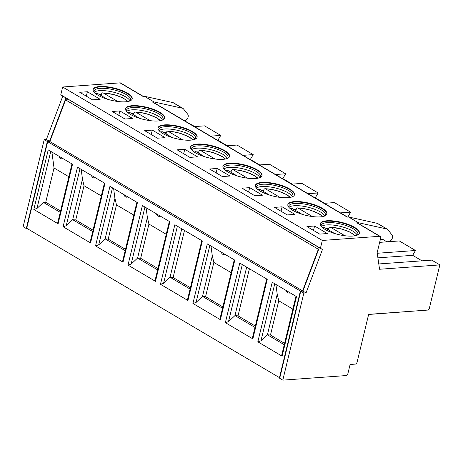 <?xml version="1.0" encoding="UTF-8"?>
<svg xmlns="http://www.w3.org/2000/svg" width="463" height="463" viewBox="0 0 463 463"><rect width="100%" height="100%" fill="white"/><g stroke="black" fill="none" stroke-linecap="round" stroke-linejoin="round"><path stroke-width="0.69" d="M44.211 139.652L23.15 226.702L26.281 228.548L47.342 141.499L44.211 139.652L46.387 139.496L49.518 141.342L65.925 97.93L319.291 247.746M143.229 96.35L120.6 82.981A1.985 1.32 120.6 0 0 120.033 82.86L62.655 87.003L60.769 94.793L62.794 96.084L46.387 139.496M185.102 121.098L194.778 126.573M185.929 120.276L185.466 121.069M194.408 126.596L204.565 125.861L220.741 135.422L217.923 140.248L227.235 145.752M210.578 136.157L220.741 135.422M217.558 140.277L217.923 140.248M47.342 141.499L49.518 141.342M62.794 96.084L65.925 97.93M27.068 228.49L26.281 228.548M347.551 217.095L153.056 102.161A1.985 1.32 120.6 0 0 152.495 102.039L153.947 101.935L182.445 108.244A3.97 2.633 -59.4 0 1 182.972 108.452A3.97 2.633 -59.4 0 1 183.47 108.886L187.729 114.251A3.97 2.633 -59.4 0 1 187.758 118.048A3.97 2.633 -59.4 0 1 184.673 120.843M182.445 108.244L172.867 102.578L144.363 96.269L142.911 96.373L120.033 82.86M153.947 101.935L144.363 96.269M172.867 102.578A3.97 2.633 -59.4 0 1 173.388 102.786L182.978 108.452M97.948 95.216A20.094 6.279 -166.4 0 1 93.127 89.428A20.094 6.279 -166.4 0 1 106.438 86.697A20.094 6.279 -166.4 0 1 127.366 93.092A20.094 6.279 -166.4 0 1 132.192 98.879A20.094 6.279 -166.4 0 1 118.875 101.611A20.094 6.279 -166.4 0 1 97.948 95.216M93.086 89.66A20.094 6.279 -166.4 0 1 106.681 87.189A20.094 6.279 -166.4 0 1 127.256 93.549A20.094 6.279 -166.4 0 1 132.123 99.105M92.536 99.846L79.758 92.293L87.385 91.743L100.164 99.29L92.536 99.846M86.315 96.165L87.385 91.743M68.703 99.655L65.578 99.881L49.836 141.533L47.66 141.69L26.709 228.282L279.461 377.646L300.412 291.053L302.588 290.897L318.33 249.25L318.729 249.221M92.71 231.529L72.674 219.688L82.478 179.169L84.023 185.704L75.735 219.954L72.674 219.688L66.209 225.759L63.084 226.737L90.557 242.971L90.204 241.912L104.43 183.093M60.254 212.349L43.412 202.395L36.947 208.466L33.822 209.444L48.233 149.885L72.512 164.232L58.101 223.791L57.742 222.726L71.973 163.914M58.101 223.791L33.822 209.444M94.018 92.085A18.856 5.892 -166.4 0 1 94.001 91.095A18.856 5.892 -166.4 0 1 106.49 88.531A18.856 5.892 -166.4 0 1 126.127 94.533A18.856 5.892 -166.4 0 1 130.653 99.962A18.856 5.892 -166.4 0 1 130.184 100.836M82.478 179.169L81.164 169.342M59.096 156.303A2.975 2.975 0 0 0 61.996 158.855A2.656 1.279 -120.2 0 0 62.655 158.41M43.412 202.395L45.744 202.227L54.032 167.976L51.902 152.049M54.032 167.976L68.871 176.744M60.584 210.995L45.744 202.227M94.163 92.264A18.856 5.892 -166.4 0 1 107.844 91.061A18.856 5.892 -166.4 0 1 125.571 96.819A18.856 5.892 -166.4 0 1 129.97 100.922M99.151 94.383A20.094 6.279 -166.4 0 1 101.438 94.406M101.16 95.569L101.53 94.03C101.883 92.97 102.468 92.617 103.284 92.97L113.979 94.591L122.649 97.762L128.129 101.461M117.666 101.466L103.284 92.97A17.467 5.458 -166.4 0 1 127.62 101.559M95.557 93.584L97.473 93.387L107.266 99.175M130.404 114.396A20.094 6.279 -166.4 0 1 125.583 108.608A20.094 6.279 -166.4 0 1 138.894 105.877A20.094 6.279 -166.4 0 1 159.822 112.272A20.094 6.279 -166.4 0 1 164.649 118.059A20.094 6.279 -166.4 0 1 151.332 120.791A20.094 6.279 -166.4 0 1 130.404 114.396M125.542 108.84A20.094 6.279 -166.4 0 1 139.137 106.368A20.094 6.279 -166.4 0 1 159.712 112.729A20.094 6.279 -166.4 0 1 164.579 118.285M126.474 111.27A18.856 5.892 -166.4 0 1 126.457 110.275A18.856 5.892 -166.4 0 1 138.946 107.711A18.856 5.892 -166.4 0 1 158.583 113.713A18.856 5.892 -166.4 0 1 163.109 119.141A18.856 5.892 -166.4 0 1 162.64 120.015M75.735 219.954L93.04 230.175M126.619 111.444A18.856 5.892 -166.4 0 1 140.301 110.24A18.856 5.892 -166.4 0 1 158.028 116.005A18.856 5.892 -166.4 0 1 162.426 120.108M84.023 185.704L101.328 195.924M133.9 113.585A20.094 6.279 13.6 0 0 131.608 113.562M133.616 114.749L133.986 113.209C134.339 112.15 134.924 111.797 135.74 112.15L135.231 111.994C139.317 112.15 143.727 112.937 148.449 114.349L157.142 118.036L160.586 120.646M160.076 120.739A17.467 5.458 -166.4 0 0 147.917 114.297A17.467 5.458 -166.4 0 0 135.74 112.15L150.122 120.646M128.014 112.764L129.929 112.573L139.722 118.354M118.771 115.345L119.842 110.923L112.214 111.473L124.993 119.026L132.621 118.476L119.842 110.923M226.864 145.776L237.027 145.046L253.197 154.601L250.379 159.428L259.691 164.932M243.034 155.336L253.197 154.601M250.014 159.457L250.379 159.428M157.999 128.019A20.094 6.279 -166.4 0 1 183.863 128.274A20.094 6.279 -166.4 0 1 192.168 131.909A20.094 6.279 -166.4 0 1 197.035 137.465M158.392 129.663A20.094 6.279 -166.4 0 1 158.039 127.788A20.094 6.279 -166.4 0 1 183.973 127.817A20.094 6.279 -166.4 0 1 192.278 131.451A20.094 6.279 -166.4 0 1 197.105 137.239A20.094 6.279 -166.4 0 1 183.788 139.971A20.094 6.279 -166.4 0 1 162.86 133.576A20.094 6.279 -166.4 0 1 158.392 129.663M158.931 130.45A18.856 5.892 -166.4 0 1 158.913 129.455A18.856 5.892 -166.4 0 1 171.403 126.891A18.856 5.892 -166.4 0 1 191.04 132.893A18.856 5.892 -166.4 0 1 195.565 138.321A18.856 5.892 -166.4 0 1 195.097 139.195M194.882 139.288A18.856 5.892 -166.4 0 0 190.484 135.184A18.856 5.892 13.6 0 0 172.757 129.42A18.856 5.892 13.6 0 0 159.075 130.624M166.356 132.765A20.094 6.279 13.6 0 0 164.064 132.742M166.072 133.929L166.443 132.389C166.796 131.33 167.38 130.977 168.196 131.33L167.687 131.174C171.773 131.33 176.183 132.117 180.906 133.529L189.599 137.216L193.042 139.826M192.533 139.919A17.467 5.458 -166.4 0 0 180.373 133.477A17.467 5.458 -166.4 0 0 168.196 131.33L182.578 139.832M160.47 131.943L162.386 131.752L172.178 137.534M133.784 215.104L116.479 204.883L108.197 239.134L125.496 249.354M108.197 239.134L105.13 238.867L125.166 250.709M116.479 204.883L114.934 198.355L105.13 238.867L98.665 244.939L95.54 245.917L123.013 262.151L122.66 261.091L136.886 202.273M63.084 226.737L77.495 167.178L104.968 183.412L90.557 242.971M114.934 198.355L113.62 188.522M91.552 175.483A2.975 2.975 0 0 0 94.452 178.035A2.656 1.279 -120.2 0 0 95.112 177.589M151.227 134.53L152.298 130.103L144.67 130.653L157.449 138.206L165.077 137.656L152.298 130.103M259.321 164.955L269.483 164.226L285.654 173.781L282.835 178.608L292.147 184.112M275.497 174.516L285.654 173.781M282.471 178.637L282.835 178.608M190.455 147.199A20.094 6.279 -166.4 0 1 216.319 147.454A20.094 6.279 -166.4 0 1 224.624 151.088A20.094 6.279 -166.4 0 1 229.492 156.644M190.849 148.843A20.094 6.279 -166.4 0 1 190.496 146.968A20.094 6.279 -166.4 0 1 216.429 146.997A20.094 6.279 -166.4 0 1 224.734 150.631A20.094 6.279 -166.4 0 1 229.561 156.419A20.094 6.279 -166.4 0 1 216.244 159.15A20.094 6.279 -166.4 0 1 195.317 152.755A20.094 6.279 -166.4 0 1 190.849 148.843M227.553 158.375A18.856 5.892 -166.4 0 0 228.022 157.501A18.856 5.892 -166.4 0 0 223.496 152.072A18.856 5.892 13.6 0 0 203.859 146.071A18.856 5.892 13.6 0 0 191.369 148.635A18.856 5.892 13.6 0 0 191.387 149.63M227.339 158.468A18.856 5.892 -166.4 0 0 222.94 154.364A18.856 5.892 13.6 0 0 205.213 148.6A18.856 5.892 13.6 0 0 191.532 149.804M198.812 151.945A20.094 6.279 13.6 0 0 196.52 151.922M198.529 153.108L198.899 151.569C199.252 150.516 199.837 150.162 200.653 150.51L200.143 150.353C204.229 150.51 208.639 151.297 213.362 152.709L222.055 156.396L225.498 159.006M224.989 159.098A17.467 5.458 -166.4 0 0 212.83 152.657A17.467 5.458 -166.4 0 0 200.653 150.51L215.035 159.012M192.926 151.123L194.842 150.932L204.634 156.714M166.24 234.29L148.936 224.063L140.654 258.313L157.952 268.54M140.654 258.313L137.586 258.047L157.623 269.888M148.936 224.063L147.39 217.535L137.586 258.047L131.122 264.118L127.996 265.096L155.47 281.33L155.117 280.271L169.342 221.453M95.54 245.917L109.951 186.357L137.424 202.591L123.013 262.151M147.39 217.535L146.077 207.702M124.009 194.663A2.975 2.975 0 0 0 126.908 197.215A2.656 1.279 -120.2 0 0 127.568 196.769M183.684 153.71L184.754 149.283L177.126 149.833L189.905 157.385L197.533 156.835L184.754 149.283M379.648 242.363L399.309 240.945L415.479 250.5L412.666 255.333L421.972 260.831M378.792 263.951L431.765 260.125L439.85 264.905L429.386 308.155A1.985 1.32 -59.4 0 1 427.494 310.094L368.658 314.342L357.089 362.17A1.985 1.32 -59.4 0 1 355.19 364.109L350.109 364.479L347.887 373.641A1.985 1.32 -59.4 0 1 345.994 375.58L282.8 380.14L303.861 293.096L306.043 292.934L322.445 249.522L320.425 248.232L322.306 240.447L379.689 236.298A1.985 1.32 -59.4 0 1 380.256 236.425A1.985 1.32 -59.4 0 1 380.696 238.028L377.148 252.688L379.562 269.258L439.85 264.905M291.777 184.141L301.94 183.406L318.11 192.961L315.291 197.794L324.604 203.292M324.233 203.321L334.396 202.586L350.566 212.141L347.921 217.072M307.953 193.696L318.11 192.961M314.927 197.817L315.291 197.794M340.409 212.876L350.566 212.141M347.383 216.997L347.754 216.973M377.235 253.267L415.479 250.5M377.901 257.845L412.666 255.333M380.256 236.425L357.384 222.906A1.985 1.32 120.6 0 0 356.817 222.784L358.269 222.68L348.685 217.014L347.233 217.118L152.495 102.039M62.655 87.003L322.306 240.447M249.667 187.642L242.039 188.192L254.818 195.745L262.446 195.195L249.667 187.642L248.596 192.07M255.761 187.202A20.094 6.279 -166.4 0 1 255.408 185.327A20.094 6.279 -166.4 0 1 281.342 185.356A20.094 6.279 -166.4 0 1 289.647 188.991A20.094 6.279 -166.4 0 1 294.474 194.778A20.094 6.279 -166.4 0 1 281.157 197.516A20.094 6.279 -166.4 0 1 260.235 191.115A20.094 6.279 -166.4 0 1 255.761 187.202M319.73 234.104L306.952 226.557L314.58 226.002L327.358 233.555L319.73 234.104M325.148 229.48A20.094 6.279 -166.4 0 1 320.321 223.693A20.094 6.279 -166.4 0 1 333.638 220.955A20.094 6.279 -166.4 0 1 354.56 227.356A20.094 6.279 -166.4 0 1 359.386 233.144A20.094 6.279 -166.4 0 1 346.069 235.875A20.094 6.279 -166.4 0 1 325.148 229.48M282.123 206.822L294.902 214.375L287.274 214.925L274.495 207.378L282.123 206.822L281.053 211.25M313.798 204.536A20.094 6.279 -166.4 0 1 322.103 208.171A20.094 6.279 -166.4 0 1 326.93 213.958A20.094 6.279 -166.4 0 1 313.613 216.696A20.094 6.279 -166.4 0 1 292.691 210.3A20.094 6.279 -166.4 0 1 288.217 206.382A20.094 6.279 -166.4 0 1 287.864 204.507A20.094 6.279 -166.4 0 1 313.798 204.536M217.211 168.463L209.583 169.012L222.362 176.565L229.989 176.015L217.211 168.463L216.14 172.89M223.305 168.023A20.094 6.279 -166.4 0 1 222.952 166.148A20.094 6.279 -166.4 0 1 248.886 166.176A20.094 6.279 -166.4 0 1 257.191 169.811A20.094 6.279 -166.4 0 1 262.017 175.599A20.094 6.279 -166.4 0 1 248.7 178.336A20.094 6.279 -166.4 0 1 227.779 171.935A20.094 6.279 -166.4 0 1 223.305 168.023M60.769 94.793L320.425 248.232M306.043 292.934L302.912 291.088L319.314 247.676L322.445 249.522M302.912 291.088L300.73 291.244L303.861 293.096M300.73 291.244L279.669 378.294L282.8 380.14M383.237 239.637L386.333 241.478A3.97 2.633 120.6 0 0 387.473 241.727L388.648 241.64A3.97 2.633 120.6 0 0 391.976 239.001A3.97 2.633 120.6 0 0 392.051 234.996L387.797 229.631A3.97 2.633 120.6 0 0 387.294 229.197L377.715 223.531A3.97 2.633 120.6 0 0 377.189 223.328L348.685 217.014M380.355 239.44L382.195 239.383A3.97 2.633 -59.4 0 1 383.231 239.637M387.294 229.197A3.97 2.633 120.6 0 0 386.773 228.988L358.269 222.68M255.368 185.565A20.094 6.279 -166.4 0 1 281.232 185.813A20.094 6.279 -166.4 0 1 289.537 189.448A20.094 6.279 -166.4 0 1 294.404 195.004M313.509 230.429L314.58 226.002M320.28 223.924A20.094 6.279 -166.4 0 1 333.875 221.453A20.094 6.279 -166.4 0 1 354.45 227.813L354.56 227.356M354.45 227.813A20.094 6.279 -166.4 0 1 359.317 233.369M287.824 204.744A20.094 6.279 -166.4 0 1 313.688 204.993A20.094 6.279 -166.4 0 1 321.993 208.634A20.094 6.279 -166.4 0 1 326.861 214.19M222.911 166.379A20.094 6.279 -166.4 0 1 248.776 166.634A20.094 6.279 -166.4 0 1 257.081 170.268A20.094 6.279 -166.4 0 1 261.948 175.824M292.466 196.74A18.856 5.892 -166.4 0 0 292.934 195.861A18.856 5.892 -166.4 0 0 288.408 190.432A18.856 5.892 13.6 0 0 268.772 184.43A18.856 5.892 13.6 0 0 256.282 186.994A18.856 5.892 13.6 0 0 256.299 187.99M321.212 226.349A18.856 5.892 -166.4 0 1 321.195 225.354A18.856 5.892 -166.4 0 1 333.69 222.79A18.856 5.892 -166.4 0 1 353.321 228.791A18.856 5.892 -166.4 0 1 357.847 234.226A18.856 5.892 -166.4 0 1 357.378 235.1M324.922 215.92A18.856 5.892 -166.4 0 0 325.391 215.046A18.856 5.892 -166.4 0 0 320.865 209.612A18.856 5.892 13.6 0 0 301.234 203.61A18.856 5.892 13.6 0 0 288.738 206.174A18.856 5.892 13.6 0 0 288.756 207.169M260.009 177.56A18.856 5.892 -166.4 0 0 260.478 176.681A18.856 5.892 -166.4 0 0 255.952 171.252A18.856 5.892 13.6 0 0 236.315 165.25A18.856 5.892 13.6 0 0 223.826 167.814A18.856 5.892 13.6 0 0 223.843 168.81M292.251 196.827A18.856 5.892 -166.4 0 0 287.853 192.724A18.856 5.892 13.6 0 0 270.126 186.965A18.856 5.892 13.6 0 0 256.444 188.163M321.363 226.523A18.856 5.892 -166.4 0 1 335.038 225.325A18.856 5.892 -166.4 0 1 352.765 231.083A18.856 5.892 -166.4 0 1 357.164 235.187M324.708 216.007A18.856 5.892 -166.4 0 0 320.309 211.904A18.856 5.892 13.6 0 0 302.582 206.145A18.856 5.892 13.6 0 0 288.906 207.343M259.795 177.647A18.856 5.892 -166.4 0 0 255.397 173.544A18.856 5.892 13.6 0 0 237.669 167.78A18.856 5.892 13.6 0 0 223.988 168.983M279.837 377.617L279.461 377.646M263.725 190.305A20.094 6.279 13.6 0 0 261.439 190.287M326.351 228.647A20.094 6.279 -166.4 0 1 328.637 228.664M293.895 209.467A20.094 6.279 -166.4 0 1 296.181 209.484M231.269 171.125A20.094 6.279 13.6 0 0 228.982 171.107M65.578 99.881L318.33 249.25M49.836 141.533L302.588 290.897M47.66 141.69L300.412 291.053M127.996 265.096L142.407 205.537L169.88 221.771L155.47 281.33M207.32 243.897L234.793 260.131L220.388 319.69L192.915 303.456L207.32 243.897M282.106 356.163L296.511 296.604L272.232 282.256L257.827 341.816L282.106 356.163L281.747 355.104L295.973 296.291M252.844 338.875L225.371 322.636L239.776 263.077L267.249 279.316L252.844 338.875L252.485 337.811L266.711 278.998M174.864 224.717L202.337 240.951L187.926 300.51L160.458 284.276L174.864 224.717M222.865 306.9L205.566 296.673L202.499 296.407L196.034 302.478L192.915 303.456M234.255 259.818L220.029 318.631L220.388 319.69M205.566 296.673L213.848 262.423L212.303 255.894L202.499 296.407L222.541 308.254M284.259 344.727L267.411 334.772L260.953 340.837L257.827 341.816M254.997 327.434L234.955 315.592L228.49 321.658L225.371 322.636M190.409 287.72L173.11 277.493L170.043 277.227L163.578 283.298L160.458 284.276M201.799 240.633L187.573 299.451L187.926 300.51M181.762 228.791L170.043 277.227L190.085 289.068M156.465 213.842A2.975 2.975 0 0 0 159.365 216.395A2.656 1.279 -120.2 0 0 160.024 215.949M212.303 255.894L210.989 246.067M221.378 252.208A2.975 2.975 0 0 0 224.277 254.754A2.656 1.279 -120.2 0 0 224.937 254.309M213.848 262.423L231.153 272.649M286.29 290.567A2.975 2.975 0 0 0 289.19 293.12A2.656 1.279 -120.2 0 0 289.85 292.668M284.583 343.372L270.479 335.033L278.761 300.782L277.215 294.254L275.902 284.427M278.761 300.782L292.871 309.122M270.479 335.033L267.411 334.772L277.215 294.254M255.321 326.079L238.023 315.853L234.955 315.592L246.675 267.157M263.441 191.468L263.812 189.928C264.165 188.875 264.749 188.522 265.565 188.869L265.056 188.713C269.142 188.875 273.552 189.656 278.275 191.074L286.967 194.761L290.411 197.365M328.354 229.833L328.724 228.294C329.077 227.235 329.662 226.882 330.478 227.235L341.173 228.855L349.843 232.021L355.324 235.725M295.898 210.648L296.268 209.114C296.621 208.055 297.205 207.702 298.022 208.055L297.512 207.899C301.604 208.055 306.008 208.836 310.731 210.254L319.424 213.941L322.867 216.545M230.985 172.288L231.355 170.749C231.708 169.695 232.293 169.342 233.109 169.689L232.6 169.533C236.686 169.689 241.096 170.477 245.818 171.895L254.511 175.575L257.955 178.186M238.023 315.853L249.412 268.772M173.11 277.493L184.5 230.412M257.839 189.489L259.755 189.292L269.547 195.079M289.902 197.464A17.467 5.458 -166.4 0 0 277.742 191.016A17.467 5.458 -166.4 0 0 265.565 188.869L279.947 197.371M344.86 235.731L330.478 227.235A17.467 5.458 -166.4 0 1 354.814 235.823M322.752 227.848L324.667 227.651L334.46 233.439M290.295 208.668L292.211 208.472L302.003 214.259M312.403 216.551L298.022 208.055A17.467 5.458 -166.4 0 1 310.198 210.196A17.467 5.458 -166.4 0 1 322.358 216.643M225.383 170.303L227.298 170.112L237.091 175.899M257.445 178.278A17.467 5.458 -166.4 0 0 245.286 171.837A17.467 5.458 -166.4 0 0 233.109 169.689L247.491 178.191M66.209 225.759L80.024 168.671M36.947 208.466L50.762 151.378M95.968 93.902A17.467 5.458 -166.4 0 1 97.473 93.387M128.425 113.082A17.467 5.458 -166.4 0 1 129.929 112.573M160.881 132.262A17.467 5.458 -166.4 0 1 162.386 131.752M98.665 244.939L112.48 187.851M193.337 151.442A17.467 5.458 -166.4 0 1 194.842 150.932M131.122 264.118L144.936 207.03M419.044 310.702A27.294 18.543 85.9 0 1 417.302 310.951M356.817 222.784L379.689 236.298M386.773 228.988L377.189 223.328M383.092 239.562L386.333 241.478L383.092 239.562M196.034 302.478L209.849 245.39M274.762 283.75L260.953 340.837M228.49 321.658L242.305 264.57M163.578 283.298L177.393 226.21M258.25 189.807A17.467 5.458 -166.4 0 1 259.755 189.292M323.162 228.166A17.467 5.458 -166.4 0 1 324.667 227.651M290.706 208.987A17.467 5.458 -166.4 0 1 292.211 208.472M225.794 170.621A17.467 5.458 -166.4 0 1 227.298 170.112M419.119 310.696L368.629 314.47"/></g></svg>
